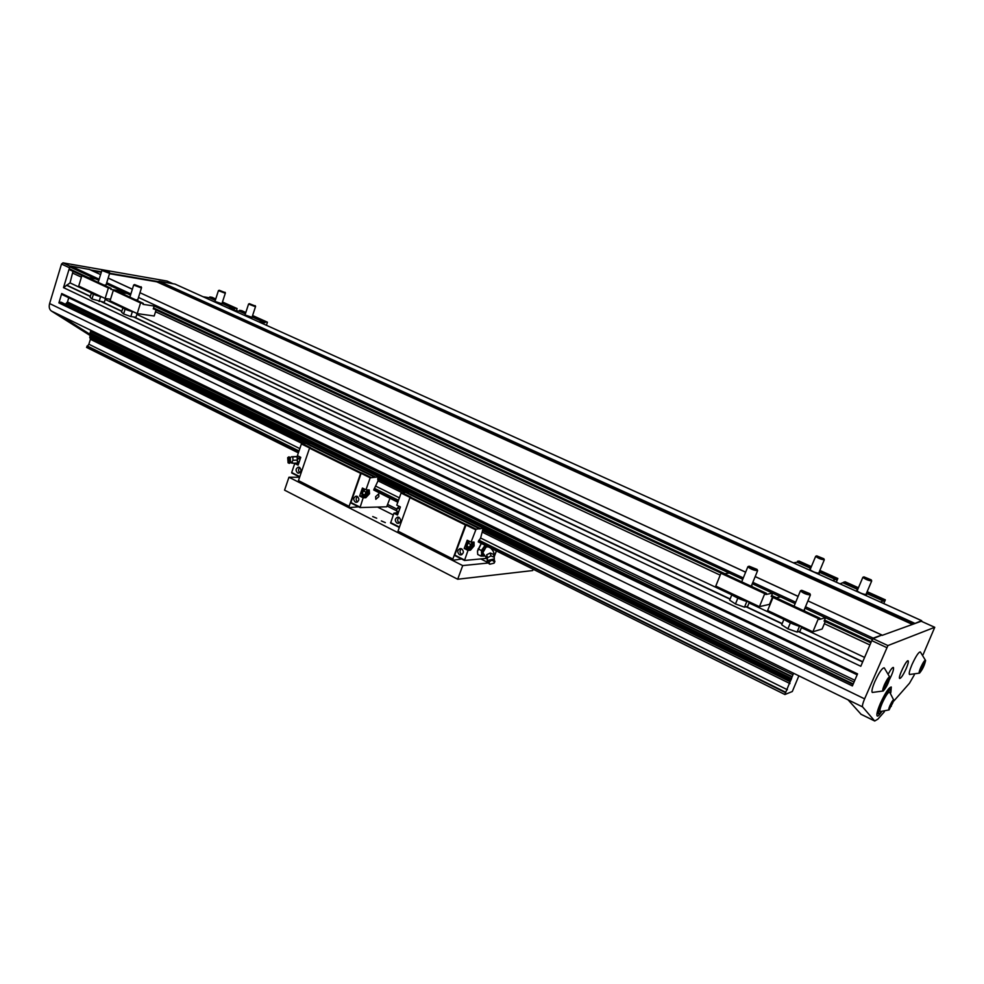 <?xml version="1.0" encoding="UTF-8"?>
<svg xmlns="http://www.w3.org/2000/svg" width="984" height="984" viewBox="0 0 984 984"><rect width="100%" height="100%" fill="white"/><g stroke="black" fill="none" stroke-linecap="round" stroke-linejoin="round"><path stroke-width="1.48" d="M884.407 711.715L877.9 719.107L874.714 721.014L862.611 706.918C862.107 705.934 862.771 703.252 864.604 698.861L887.925 645.566L934.702 627.3L921.258 621.236L913.779 623.942L921.614 620.658L175.004 284.081L159.285 281.338L156.739 281.805L109.507 273.687M921.258 621.236L934.751 627.3L923.09 654.692M921.528 621.334L921.664 620.658L174.894 284.044M922.365 664.68L920.188 671.629L924.493 663.671L924.517 661.691L922.365 664.68M482.578 530.548L480.61 538.014L478.199 541.876L784.912 694.532L792.304 691.518L798.86 675.836M89.876 337.549L90.393 339.308L88.867 344.24L86.567 347.413L298.447 452.615M397.807 502.258L373.711 489.983L397.893 502M86.567 347.413L298.361 452.874M478.199 541.876L784.912 694.532M91.475 330.599L89.999 332.961L90.688 335.446L89.79 337.512L305.643 443.587L89.778 337.5M793.584 673.265L784.949 694.187M790.226 681.752L482.504 530.511L790.275 681.764M90.393 339.308L302.039 443.464M373.711 489.983L378.028 480.856L401.718 492.517M482.701 532.369L789.98 683.585M90.454 331.485L792.686 674.618M167.059 281.067L62.964 262.851L61.5 264.056L49.618 303.552C48.745 306.983 49.335 309.48 51.402 311.03L59.852 315.175M59.298 314.88L90.54 334.658M861.123 714.347L848.024 699.796L862.611 706.918M82.471 275.741L69.483 269.69L69.224 268.706L63.505 287.635L860.803 666.279L871.258 641.839L824.457 620.055M852.39 685.946L857.556 673.868L61.721 293.527L58.892 302.9L852.39 685.946M872.279 639.44L871.775 640.633L873.042 638.665L881.922 635.024L873.128 638.124L872.279 639.44L804.9 608.161L825.453 617.694L824.297 621.15M89.47 269.456L70.75 266.049L69.495 267.771L61.5 264.056M61.525 302.408L59.864 302.076L58.892 302.9M68.757 297.734L67.478 301.965L65.424 304.265M61.721 293.527L61.98 294.499L857.162 674.803M72.988 271.326L70.024 282.875L63.505 287.635M69.483 269.69L82.533 275.754M101.327 272.273L92.336 270.735M914.333 674.815L909.487 683.24L893.656 701.211M890.68 693.08L890.803 689.526C888.81 689.759 885.711 694.433 881.492 703.548C878.995 709.489 878.122 712.994 878.86 714.064L881.701 711.813M893.804 700.227L889.647 692.096C888.146 692.035 885.649 695.725 882.181 703.191C880.126 708.099 879.45 710.903 880.151 711.604L889.106 709.894L893.804 700.227C893.324 699.366 892.021 701.174 889.905 705.626C888.65 708.664 888.38 710.091 889.106 709.894M882.107 635.381L913.779 623.942M883.226 690.989L872.304 692.453C871.394 691.494 872.218 687.902 874.801 681.691C879.13 672.355 882.279 667.742 884.247 667.853L889.868 677.324C889.093 676.254 887.26 678.763 884.37 684.864C882.636 689.083 882.254 691.125 883.226 690.989C886.523 687.263 888.736 682.711 889.868 677.324M881.16 712.502C879.204 715.257 877.876 716.426 877.187 716.008C876.314 714.741 877.347 710.608 880.286 703.585C885.28 692.81 888.946 687.287 891.295 687.016L890.877 692.244M906.19 668.603C908.035 664.237 908.687 661.642 908.158 660.842C906.658 659.096 897.728 677.619 899.659 678.468C901.049 678.296 903.226 675.012 906.19 668.603M888.663 673.327C890.975 669.169 892.549 667.214 893.398 667.459C893.989 669.108 892.685 673.13 889.487 679.514M919.523 673.117L909.511 674.507C908.749 673.646 909.585 670.325 912.02 664.507C915.919 656.119 918.687 651.925 920.347 651.937L925.587 660.51C924.923 659.698 923.312 661.998 920.741 667.435C919.142 671.297 918.736 673.204 919.523 673.117C922.475 669.624 924.493 665.43 925.587 660.51M158.006 281.572L109.654 273.232M101.463 271.83L90.676 269.96M51.402 311.03L90.516 335.753M924.493 663.671L923.447 663.191M922.328 668.628L920.938 667.976M888.626 678.517L883.829 687.275L883.939 689.366L886.387 686.045L888.724 680.633L888.626 678.517M888.724 680.633L887.494 680.055M886.387 686.045L884.714 685.245M891.196 703.449L889.585 708.751L892.98 702.49L892.931 701.038L891.196 703.449M891.319 706.34L890.176 705.799M892.98 702.49L892.168 702.096M299.603 477.265L288.952 477.228L284.56 490.143L457.695 579.244L532.676 570.56L533.082 569.453M494.177 556.932L496.305 551.188M288.952 477.228L462.714 565.591L488.248 563.02M462.714 565.591L457.695 579.244M387.757 504.509L396.859 509.06M396.454 510.721L387.192 506.083M488.039 562.59L480.782 558.937M393.28 514.964L377.536 507.055M299.69 477.006L291.682 472.529L294.769 463.464L298.115 465.137L300.772 457.339L297.414 455.666L301.399 443.944L301.891 443.452L310.513 447.708L309.529 448.175L298.459 480.598L298.816 481.853L349.431 507.572L358.545 506.822M294.769 463.464L298.816 463.07M377.708 479.011L378.692 476.822L310.267 443.255L301.891 443.452M297.537 459.823L297.217 456.49L291.67 456.748L292.752 456.945L292.998 460.303L291.977 461.84L293.072 463.267L291.953 463.144M297.574 462.837L297.611 461.89L297.353 463.046L293.072 463.267M297.389 460.377L297.033 456.711L292.752 456.945M292.002 463.169L290.526 462.578L290.255 457.511L291.633 456.773M290.538 462.566L289.296 463.378L288.927 456.847L290.255 457.511M287.992 461.668L287.697 457.646L287.992 461.668M297.279 460.069L292.998 460.303M297.562 472.935C295.36 470.45 295.655 468.519 298.423 467.117L299.468 467.338C301.657 469.798 301.375 471.742 298.619 473.156L297.562 472.935M299.259 461.754L299.788 460.217M299.21 461.902L299.862 459.983M299.739 472.751C298.152 471.004 298.164 469.257 299.8 467.535M298.841 462.984L297.254 461.262L299.111 462.185L297.254 461.262L297.562 459.725L298.238 458.384L300.095 459.307L298.238 458.384L300.157 457.031M365.962 489.798L369.209 489.934L369.541 493.722L365.814 497.732L363.17 497.781L359.64 496.01L362.432 488.039L365.962 489.798L370.181 477.818L361.128 473.353L350.931 502.517L359.91 507.486M389.935 498.359L386.663 506.797L360.033 507.559L363.17 497.781M378.028 480.856L377.782 479.048M370.181 477.818L378.692 476.822M375.617 496.649L378.68 493.906L378.901 496.588L375.839 499.331L375.617 496.649M357.29 496.391C359.578 498.863 359.32 500.844 356.503 502.32L355.298 502.086C353.022 499.601 353.281 497.621 356.11 496.145L357.29 496.391M359.64 496.01L362.911 495.838M357.561 501.951C355.716 500.167 355.679 498.334 357.463 496.477M370.661 477.302L361.608 472.849L361.128 473.353M362.247 495.542L361.583 492.025L363.92 488.777M364.474 489.06L362.137 492.295L362.444 495.702L363.859 495.579M364.646 489.146L362.284 492.344L362.001 494.681L363.896 495.555M365.261 489.454L363.342 490.856L362.309 493.808L365.679 496.453L367.905 494.62M363.342 490.868L365.728 492.062L365.408 493.624L364.695 495.001L362.309 493.808L365.384 495.825L365.408 493.624L366.934 491.41L368.434 491.385L366.208 489.798L367.745 490.573L365.74 492.049L363.342 490.856M368.729 492.025L368.397 493.587L368.729 492.025M368.336 493.771L366.884 495.801L365.384 495.825L365.691 496.453M366.011 493.611L367.672 492.135L367.807 493.587L366.134 495.075L366.011 493.611M374.978 476.797L306.381 443.12M374.806 477.314L89.704 337.217M361.608 472.849L360.636 473.353L349.111 506.329L298.459 480.598M349.111 506.329L349.431 507.572M464.46 560.413L454.756 555.05L466.268 524.349L465.346 524.927L452.861 559.023L453.083 560.265L461.57 558.973M397.819 512.541L393.907 513.205L397.536 515.013L400.402 506.957L396.773 505.149L401.091 493.033L409.442 491.902L483.55 528.236L476.084 529.183L471.053 542.135L467.216 540.228L464.202 548.457L468.015 550.376L464.497 560.462L486.637 558.383M459.491 554.693L461.029 554.951C463.87 553.328 464.079 551.274 461.644 548.801L460.131 548.555C457.277 550.167 457.056 552.221 459.491 554.693M468.015 550.376L470.463 550.179L474.128 545.899L474.042 542.073L471.053 542.135M467.154 548.137L464.202 548.457M468.556 540.893L466.207 544.312L466.416 547.793M468.273 547.817L466.908 548.039L466.81 544.607L469.159 541.188M467.818 548.039L467.941 547.99C466.551 548.26 466.219 547.141 466.969 544.656L469.319 541.274M461.447 548.715C459.466 550.72 459.565 552.651 461.73 554.509L461.951 554.607M492.467 550.105L492.726 549.404M480.905 544.054L477.548 550.745M483.55 528.236L482.504 530.511M485.432 545.788L483.759 547.805L480.979 556.108L477.732 554.484L477.474 551.458L481.238 543.697M484.915 545.53L481.385 550.523L481.643 553.549L483.156 556.181L483.894 555.972M480.979 556.108L483.943 556.034M486.354 546.6L482.824 552.75L486.563 558.1L482.763 553.119M481.385 550.523L478.113 548.888M485.69 547.067L487.683 546.895M490.991 548.543C493.55 550.954 494.509 553.402 493.894 555.886M487.252 560.745L486.711 554.755L490.216 553.008L493.476 554.324L494.263 557.264L490.991 555.948L487.486 557.694L487.252 560.745L488.002 561.433M490.216 553.008L490.991 555.948M494.312 559.724L494.263 557.264M488.679 560.216L493.365 559.109M489.478 564.016L487.941 561.79L488.372 560.597L493.771 559.306L494.915 561.347L494.435 562.602M488.962 562.627C490.967 559.798 492.775 559.687 494.362 562.282L494.042 563.192L489.835 564.201L488.962 562.627M486.711 554.755L487.486 557.694M470.327 548.838L470.118 548.236L471.508 548.125L470.327 548.838L466.908 546.132L468.027 543.094L469.872 541.544M471.803 547.854L473.181 543.574L471.803 543.672L470.266 546.009L470.118 548.236L469.491 547.436L470.61 544.386L468.027 543.094L470.623 544.386L472.566 542.762L471.274 542.122L473.181 543.574L473.292 544.816M469.491 547.436L466.908 546.132L469.491 547.424M472.48 545.837L472.443 544.373L470.819 545.972L470.856 547.436L472.48 545.837M393.907 513.205L390.611 523.058L399.319 527.436M399 517.338L397.684 517.092C394.842 518.617 394.596 520.622 396.933 523.119L398.274 523.353C401.103 521.827 401.337 519.81 399 517.338C397.142 519.318 397.216 521.2 399.27 522.996M399.578 509.294L398.582 512.061M399.652 509.085L398.545 512.172M399.356 506.428L397.499 507.904L399.676 508.986L397.499 507.904L396.441 510.881L398.569 511.938L396.441 510.881L398.323 512.787M396.7 509.527L397.585 507.781M405.814 491.938L480.106 528.433M377.671 478.716L479.909 528.962M401.57 492.517L410.906 497.104L409.959 497.646L397.991 531.151L452.861 559.023M397.991 531.151L398.262 532.406L453.083 560.265M381.325 520.93L385.347 522.627L381.325 520.93M372.702 516.551L376.688 518.236L372.702 516.551M102.397 297.193C95.14 295.212 90.971 293.478 89.901 291.965L90.085 291.399M105.448 298.533L104.292 302.285L91.967 298.988L93.419 294.253M99.101 301.522L100.577 296.725M91.967 298.988L90.097 297.254L91.328 293.232M108.338 272.211L102.742 269.997L108.338 272.211M109.298 272.15L109.728 272.986L108.597 272.998L101.881 270.452L102.705 270.022M110.528 299.296L105.128 298.484L108.363 287.98L111.143 288.423L110.848 289.382L122.188 291.178L121.733 292.617M105.128 298.484L78.72 286.049L81.881 275.643L84.685 276.11L111.143 288.423M88.006 277.648L95.854 278.952L98.855 280.342L69.778 266.849M108.363 287.98L81.881 275.643M104.12 285.151L106.063 284.893M101.881 270.452L98.154 282.371M122.188 291.178L106.383 283.847L130.54 295.065L127.108 293.466L119.347 292.236M134.193 312.174C126.813 310.169 122.557 308.373 121.45 306.799L121.622 306.258M137.12 313.552L135.952 317.254L130.823 316.541L123.603 313.982L125.103 309.185M130.823 316.541L132.336 311.707M123.603 313.982L121.573 312.162L122.84 308.09M140.22 286.836L134.537 284.573L140.22 286.836M141.13 286.75L141.561 287.611L140.491 287.635L133.664 285.04L134.5 284.597M156.075 310.009L154.18 316.012L137.219 313.601L140.552 302.961L143.295 303.38L142.988 304.351L154.168 306.036L153.27 308.902L153.885 308.988M137.219 313.601L110.06 300.809L113.32 290.28L116.087 290.723L143.295 303.38M140.552 302.961L113.32 290.28M135.915 299.948L137.809 299.653M154.168 306.036L742.748 579.305L729.242 573.032L724.421 573.795M782.243 617.399C782.096 619.514 796.351 626.255 802.206 626.796M790.349 622.909L787.889 628.825L781.69 624.779L783.953 619.305M787.889 628.825L797.077 632.06L799.943 631.211L801.812 626.746M801.702 590.302L801.677 590.314C799.734 590.794 810.939 595.394 809.906 593.684L801.702 590.302M800.656 590.707L800.423 590.843C803.301 593.291 806.634 594.656 810.41 594.939L809.943 593.77M825.244 621.593L822.132 628.997L812.87 631.814L767.618 610.51L772.981 597.485L774.58 597.14L819.881 618.21L819.377 619.416L825.453 617.694M776.155 597.866L780.62 596.882L795.134 603.622L752.28 583.721L772.514 593.118L771.431 596.538M797.077 632.06L799.488 626.255M793.461 605.923L794.285 605.652M804.236 609.76L804.666 610.486L803.657 610.67M812.87 631.814L818.393 618.629L819.881 618.21M772.981 597.485L818.393 618.629M730.214 592.897C729.734 594.816 743.486 601.31 749.488 601.962M737.84 598.149L735.479 603.979L729.661 600.129L731.838 594.766M735.479 603.979L744.494 607.165L747.619 606.464L749.451 601.962M749.144 566.194L749.07 566.206C747.188 566.698 758.111 571.089 757.102 569.441L749.144 566.194M748.135 566.587L747.852 566.747C750.669 569.109 753.916 570.413 757.606 570.671L757.139 569.515M772.514 597.042L769.513 604.336L759.427 606.648L715.774 586.083L720.952 573.254L722.674 572.983L766.388 593.315L765.896 594.496L772.514 593.118M744.494 607.165L746.844 601.421M741.124 581.569L741.924 581.335M751.641 585.283L752.071 585.972L750.976 586.144M759.427 606.648L764.765 593.659L766.388 593.315M720.952 573.254L764.765 593.659M224.315 292.285L219.198 290.255L224.315 292.285M219.174 290.268L218.423 290.649L224.561 292.998L225.385 292.986L225.004 292.236M236.406 310.723L237.107 308.57L234.881 308.213L234.598 309.074L228.19 308.053M221.904 303.748L214.955 301.424M215.742 298.976L212.089 297.328L209.838 296.959L209.555 297.808L203.061 296.725M234.598 309.074L222.015 303.404M215.287 300.378L209.555 297.808M234.881 308.213L222.286 302.555M215.558 299.53L209.838 296.959M237.107 308.57L222.47 302.002M254.548 305.729L249.346 303.662L254.548 305.729M249.321 303.675L248.571 304.068L254.794 306.467L255.582 306.442L255.213 305.667M266.406 325.286L267.427 322.198L265.237 321.866L264.942 322.727L258.632 321.78M252.015 317.303L245.016 314.942M245.815 312.481L241.769 310.673L239.555 310.317L239.272 311.178L232.864 310.157M264.942 322.727L252.125 316.959M245.348 313.908L239.272 311.178M265.237 321.866L252.408 316.098M245.631 313.047L239.555 310.317M267.427 322.198L252.593 315.532M863.952 576.87L871.258 579.871C868.466 579.687 866.031 578.69 863.94 576.87L863.952 576.87M871.283 579.933L871.701 580.941C868.405 580.56 865.453 579.355 862.857 577.325L863.005 577.227M858.442 587.768L845.133 581.778L839.992 583.844M883.755 603.573L885.342 599.846L880.532 602.122M867.15 591.667L885.342 599.846M843.928 582.048L858.159 588.444M866.855 592.356L884.222 600.166M843.485 583.082L857.716 589.477M866.412 593.389L883.78 601.212M857.335 590.4L856.634 590.523C859.524 592.86 862.82 594.225 866.547 594.607L866.141 594.029M816.745 555.874L823.866 558.764C821.136 558.604 818.75 557.645 816.695 555.874L816.745 555.874M823.891 558.826L824.297 559.81C821.074 559.453 818.196 558.297 815.65 556.329L815.834 556.231M811.382 566.612L798.873 560.991L797.138 562.221L793.35 562.823M836.302 582.184L837.839 578.506L832.636 580.535M819.869 570.437L837.839 578.506M797.557 561.2L811.099 567.288M819.586 571.101L836.621 578.764M797.138 562.221L810.668 568.309M819.168 572.135L836.179 579.785M810.287 569.232L809.611 569.367C812.44 571.63 815.674 572.946 819.303 573.303L818.909 572.737M86.936 346.208L298.89 451.324M374.178 488.654L398.372 500.659M478.704 540.499L785.576 692.687M87.195 345.962L299.013 450.967M374.424 488.359L398.508 500.303M478.95 540.179L785.81 692.318M88.867 344.24L299.825 448.593M376.097 486.317L399.381 497.83M480.61 538.014L787.397 689.759M377.696 479.011L405.088 492.467L377.696 479.011M482.492 530.216L790.287 681.445M89.962 336.38L307.463 443.157M378.004 477.781L406.822 491.926M482.849 529.257L790.718 680.399M90.171 336.061L308.459 443.194M378.213 477.424L407.757 491.914M483.07 528.875L790.951 679.969M90.454 335.815L309.394 443.231M378.496 477.117L408.631 491.902M483.341 528.556L791.21 679.587M90.688 335.04L791.616 678.603M89.999 333.305L791.788 676.869M89.999 332.961L791.899 676.488M49.618 303.552L864.604 698.861M69.224 268.706L88.72 277.771M153.565 307.943L724.864 573.721M771.554 595.443L776.561 597.78M886.658 647.558L871.775 640.633M59.864 302.076L853.017 684.495M61.254 302.272L853.239 683.966L61.426 302.334M66.678 303.195L854.051 682.072M67.478 301.965L854.825 680.264M66.42 285.2L90.319 296.504M101.733 301.904L121.807 311.399M133.43 316.909L730.03 599.207M746.081 606.808L782.071 623.844M798.528 631.63L862.648 661.961M67.109 285.311L90.38 296.319M102.422 302.002L121.868 311.215M134.107 316.996L730.128 598.973M746.487 606.71L782.182 623.598M798.91 631.519L862.759 661.715M70.024 282.875L90.024 292.31M105.165 299.443L121.598 307.192M136.862 314.376L731.801 594.84M749.045 602.958L783.916 619.403M801.431 627.657L864.592 657.423M72.939 273.22L81.414 277.168M155.534 311.743L720.19 575.136M824.358 623.721L869.918 644.975M153.332 308.718L721.358 573.192L153.32 308.73M771.161 596.39L773.35 597.399M824.063 621.015L870.84 642.798L824.051 621.039M70.75 266.049L99.187 279.235M106.727 282.728L130.884 293.933M138.486 297.451L743.314 577.928M752.846 582.343L795.712 602.22M805.49 606.759L873.128 638.124M88.831 269.173L100.614 274.597M108.154 278.078L132.348 289.247M745.663 572.159L139.974 292.715L745.638 572.208M755.183 576.612L798.11 596.427M881.873 635L807.938 600.892L881.75 635.012M156.739 281.805L912.451 624.422M157.403 281.756L913.029 624.213M158.621 281.387L914.161 623.512M159.285 281.338L914.53 623.216M874.616 720.915L860.766 714.126M887.925 645.566L873.042 638.665M62.964 262.851L70.196 266.209M166.8 280.957L172.864 283.687M301.399 443.944L309.616 447.991M298.496 463.993L297.525 463.501M291.682 472.529L299.812 476.65M359.91 507.055L350.931 502.517M362.296 495.961L365.814 497.732M360.636 473.353L309.529 448.175M361.116 472.837L310.022 447.683M475.604 529.736L465.789 524.903M476.084 529.183L466.268 524.349M464.485 559.97L454.756 555.05M466.65 548.26L470.463 550.179M486.526 546.329L482.615 552.713L483.107 554.472M390.574 522.578L399.455 527.067M401.091 493.033L410.057 497.449M397.954 513.832L396.503 513.107M409.959 497.646L465.346 524.927M410.439 497.117L465.813 524.374M848.06 699.845L59.483 314.991M857.15 674.827L61.98 294.499M773.313 597.411L771.161 596.402M798.135 596.365L755.195 576.562M132.36 289.198L108.166 278.041M100.626 274.561L89.261 269.308M860.877 714.224L874.714 721.014M172.938 283.7L166.96 281.006M877.027 713.179L878.86 714.064M888.823 688.579L890.655 689.464M297.894 455.899L297.303 456.883M297.611 462.455L298.287 463.353M287.697 457.646L288.927 456.847M287.98 462.714L289.296 463.378M291.744 473.009L299.677 477.031M359.959 507.535L350.981 502.996M494.042 563.192L494.497 562.516M489.835 564.201L489.073 563.82M464.497 560.462L454.768 555.529M390.611 523.058L399.307 527.461M109.728 272.986L105.891 285.446M133.664 285.04L129.888 297.143M141.561 287.611L137.625 300.231M800.423 590.843L794.063 606.193M810.41 594.939L803.854 610.683M801.591 590.338L800.619 590.707M747.852 566.747L741.715 581.839M757.606 570.671L751.272 586.181M748.996 566.243L748.037 566.612M218.423 290.649L214.807 301.879M225.385 292.986L221.757 304.204M248.571 304.068L244.856 315.421M255.582 306.442L251.855 317.783M862.857 577.325L857.039 591.101M871.701 580.941L865.846 594.73M863.878 576.895L862.993 577.239M815.65 556.329L810.004 569.921M824.297 559.81L818.626 573.426M816.646 555.899L815.773 556.243"/></g></svg>

